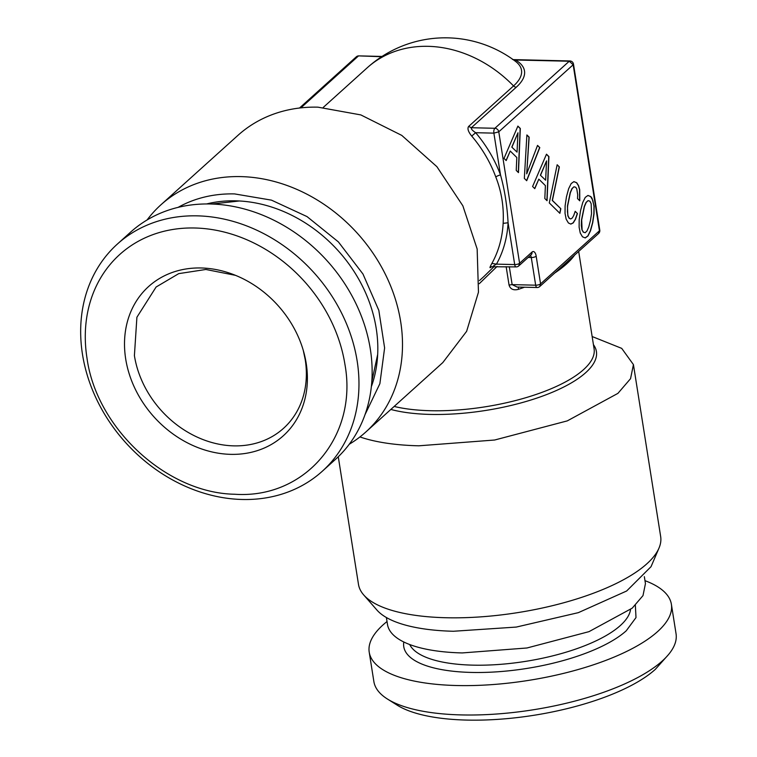 <?xml version="1.0" encoding="UTF-8"?>
<svg xmlns="http://www.w3.org/2000/svg" width="757" height="757" viewBox="0 0 757 757"><rect width="100%" height="100%" fill="white"/><g stroke="black" fill="none" stroke-linecap="round" stroke-linejoin="round"><path stroke-width="1.14" d="M235.531 275.349L205.847 269.473L178.728 273.637L156.112 287.007L136.903 317.24L134.405 355.62A95.145 78.879 -132 0 0 233.79 445.864A95.145 78.879 -132 0 0 283.525 428.33A95.145 78.879 -132 0 0 305.232 359.726L303.302 350.482M125.7 358.988A100.53 83.346 -132 0 0 230.705 454.351A100.53 83.346 -132 0 0 306.197 363.332A100.53 83.346 -132 0 0 303.727 351.977A100.53 83.346 -132 0 0 234.14 274.8A100.53 83.346 -132 0 0 125.7 358.988M369.217 652.184L373.873 681.574A152.971 52.791 -9 0 0 387.499 699.071L397.245 705.193A143.641 49.574 171 0 0 526.181 716.434A143.641 49.574 171 0 0 655.288 669.396L668.507 654.568A152.971 52.791 -9 0 0 676.048 633.723L671.393 604.323A152.971 52.791 171 0 1 657.644 631.556A152.971 52.791 171 0 1 491.832 684.631A152.971 52.791 171 0 1 369.217 652.184A152.971 52.791 171 0 1 382.976 624.951A152.971 52.791 171 0 1 387.026 621.525M344.908 364.259C358.165 436.344 304.929 499.128 234.698 494.245C166.701 493.091 96.404 428.292 86.989 358.061A143.641 119.095 -132 0 1 194.852 227.999A143.641 119.095 -132 0 1 344.908 364.259M387.499 699.071A152.971 52.791 -9 0 0 524.8 711.041A152.971 52.791 -9 0 0 662.299 660.956A152.971 52.791 -9 0 0 668.507 654.568M357.153 360.975A152.971 126.826 48 0 1 322.255 471.28A152.971 126.826 48 0 1 179.929 483.742A152.971 126.826 48 0 1 82.485 354.371A152.971 126.826 48 0 1 117.382 244.057A152.971 126.826 48 0 1 259.708 231.595A152.971 126.826 48 0 1 357.153 360.975M644.983 580.666A152.971 52.791 171 0 1 671.393 604.323M322.255 471.28L335.427 459.404A152.971 126.826 -132 0 0 370.324 349.1A152.971 126.826 -132 0 0 272.87 219.729A152.971 126.826 -132 0 0 130.554 232.181L117.382 244.057M403.803 641.993A117.997 40.717 171 0 0 491.823 672.131A117.997 40.717 171 0 0 626.238 630.799L636.003 617.58L635.36 605.316M386.392 617.532L387.489 624.468A130.583 45.07 171 0 0 462.243 652.931L526.976 647.983L588.984 631.65L632.209 608.164L642.996 595.608L645.447 583.609L644.349 576.673M239.392 200.974L211.875 204.03M371.819 381.433L377.696 354.361M206.585 203.955A134.528 111.534 48 0 1 235.701 200.832A134.528 111.534 48 0 1 371.346 386.695M338.265 456.745L358.487 584.395A152.971 52.791 -9 0 0 363.682 594.917L376.948 610.076A141.994 49.006 -9 0 0 453.396 631.262L516.283 627.07L578.357 612.65L626.635 591.009L651.039 566.671L658.968 548.153A152.971 52.791 -9 0 0 660.662 536.533L633.429 364.6L621.715 348.371L592.154 336.534M363.682 594.917A152.971 52.791 -9 0 0 446.043 617.74A152.971 52.791 -9 0 0 658.968 548.153M178.103 207.371A141.994 117.723 48 0 1 234.604 193.915L271.47 200.141L307.02 216.587L338.379 241.899L362.982 274.034L378.822 310.37L384.613 347.927L379.882 383.667L365.006 414.675M147.076 219.984A152.971 126.826 48 0 1 160.919 204.806A152.971 126.826 48 0 1 240.896 176.608A152.971 126.826 48 0 1 385.824 275.236A152.971 126.826 48 0 1 365.792 432.029A152.971 126.826 48 0 1 349.27 444.236M299.507 108.024L356.282 56.841A3.728 3.728 0 0 1 358.865 55.886L381.613 56.718M356.282 56.851L358.231 56.16L300.87 107.873M359.935 436.931A152.971 52.791 -9 0 0 418.81 445.807L494.643 440.016L567.286 420.883L617.92 393.366L630.553 378.661L633.429 364.6M160.919 204.806L237.944 135.361A152.971 126.826 48 0 1 317.921 107.163L360.824 114.913L401.778 135.399L436.903 166.691L462.849 205.79L477.156 249.006L478.462 292.211L466.634 331.311L442.807 362.584L365.792 432.029M513.464 59.604L569.889 60.957A3.728 1.637 91.4 0 0 569.255 61.232L494.879 128.283L471.356 127.725L468.621 126.457C467.192 128.548 468.223 131.756 471.725 136.071L475.651 132.702C472.368 130.526 470.939 128.86 471.356 127.725L516.283 87.206A91.323 31.52 -9 0 0 515.422 59.935L512.48 59.425M517.145 287.045L512.139 284.623L535.672 285.19A3.728 1.287 -9 0 0 540.564 283.875L599.44 230.79A3.728 1.287 -9 0 0 599.781 230.128L573.484 64.108A3.728 1.287 171 0 1 573.153 64.771L569.255 61.232L513.625 59.964M516.965 287.035L537.129 287.518A3.728 3.728 0 0 0 539.713 286.562L598.588 233.478A3.728 3.728 0 0 0 599.781 230.128M518.498 287.073L518.29 289.382C513.378 290.574 510.303 289.127 509.054 285.048L506.149 266.663M479.266 283.686L497.075 266.445M483.647 276.788L494.283 266.379M493.261 266.067L496.469 264.136L514.694 264.572A3.728 1.637 91.4 0 0 516.151 266.909L491.312 266.757M491.227 266.833L490.914 267.212C489.401 268.536 489.732 267.268 491.889 263.427L496.469 264.136A120.325 99.754 48 0 0 508.079 222.776L503.14 223.353C504.03 207.134 501.579 191.682 495.797 177.006A3.728 0.908 -20.3 0 1 500.5 174.943C504.616 189.61 507.143 205.544 508.079 222.776L514.694 264.572A3.728 1.287 -9 0 0 519.595 263.256L518.734 265.944L531.14 254.768A3.728 3.094 -132 0 0 531.991 252.081A7.466 3.283 -88.6 0 1 536.183 256.207A3.728 1.287 171 0 1 531.282 257.522L535.672 285.19A3.728 1.637 91.4 0 0 537.129 287.518M574.866 254.731C570.759 260.739 563.842 266.984 554.096 273.447M598.588 233.468L599.44 230.79L573.153 64.771L498.778 131.822A3.728 3.094 48 0 0 494.879 128.283A3.728 1.637 91.4 0 0 493.876 133.137L500.5 174.943A120.325 99.754 48 0 0 475.651 132.702L493.876 133.137L498.778 131.822L519.595 263.256L531.991 252.081M536.183 256.207L540.564 283.875L539.713 286.553M517.892 126.097L504.001 158.402L506.187 160.55L510.237 151.04L516.813 157.503L516.236 170.42L518.469 172.615L520.314 128.482L517.892 126.097M539.788 147.615L537.536 145.401L526.702 173.836L529.152 137.159L526.891 134.945L524.336 178.387L526.702 180.715L539.788 147.615L537.489 145.514M577.459 213.55L575.178 211.307L573.749 215.461L572.283 217.988L570.769 218.943L569.359 218.347L568.015 215.84L567.419 211.676L567.608 206.046L570.362 192.685L572.16 188.569L573.976 186.79L575.765 187.282L576.787 188.957L577.695 194.672L577.515 198.589L579.767 200.813L579.711 189.714L578.537 185.579L576.702 182.721L573.901 181.623L571.185 183.573L568.649 188.682L566.454 196.839L565.11 205.838L565.034 213.37L566.16 219.17L568.403 222.965L570.825 224.091L573.21 222.927L575.452 219.379L577.459 213.55L575.131 211.421M559.347 166.909L557.161 164.761L549.289 202.914L559.877 213.332L560.833 208.705L552.421 200.444L559.347 166.909L557.133 164.894M546.488 154.201L532.597 186.506L534.783 188.654L538.823 179.144L545.4 185.607L544.822 198.523L547.056 200.719L548.91 156.585L546.488 154.201M582.729 202.526L580.534 210.683L579.19 219.681L579.124 227.214L580.241 233.014L582.483 236.809L585.246 237.935L588 235.947L590.517 230.819L592.731 222.681L594.046 213.72L594.131 206.207L592.012 198.23L590.782 196.565L587.962 195.438L585.246 197.397L582.729 202.526M582.076 229.655L581.688 219.89L584.442 206.529L586.24 202.403L588.057 200.633L589.845 201.125L591.17 203.69L591.529 213.569L590.46 220.438L588.795 226.816L587.006 230.932L585.18 232.711L583.439 232.191L581.906 229.655L581.31 225.491L581.518 219.89L584.272 206.529L586.069 202.403L588.057 200.633M540.555 175.217L546.563 160.891L545.636 180.213L540.384 175.208L546.563 160.891M511.959 147.113L517.968 132.787L517.04 152.11L511.798 147.104L517.968 132.787M510.237 151.04L506.073 160.427M518.308 172.454L520.154 128.472L517.845 126.211M517.04 152.11L511.798 147.104M526.702 173.836L528.982 137.159L526.881 135.096M526.588 180.601L539.618 147.615M570.769 218.943L569.188 218.338L567.845 215.83L567.438 206.046L570.191 192.685L571.989 188.559L573.976 186.79M579.607 200.652L579.55 189.714L578.376 185.579L576.531 182.711L573.844 181.661M570.731 224.044L573.04 222.918L575.282 219.379L577.288 213.54M560.833 208.705L552.26 200.444L559.177 166.909M559.735 213.19L560.663 208.705M538.823 179.144L534.66 188.54M546.895 200.567L548.74 156.576L546.44 154.314M545.636 180.213L540.384 175.208M585.142 237.887L587.829 235.947L590.346 230.809L592.57 222.681L593.876 213.711L593.971 206.197L592.826 200.387L590.621 196.555L587.905 195.476M585.18 232.711L583.269 232.181L581.906 229.655M630.524 609.555A112.396 38.787 171 0 1 620.39 625.49A112.396 38.787 171 0 1 504.276 664.021A112.396 38.787 171 0 1 409.707 644.538M593.441 344.681A118.461 40.878 171 0 1 553.537 391.757A118.461 40.878 171 0 1 430.222 414.41A118.461 40.878 171 0 1 427.979 414.353A118.461 40.878 171 0 1 390.839 409.442M394.17 406.443A116.597 40.235 -9 0 0 428.32 410.654A116.597 40.235 -9 0 0 430.515 410.72A116.597 40.235 -9 0 0 594.094 348.826L578.67 251.438M367.183 67.818A116.597 96.669 48 0 1 428.14 46.328A116.597 96.669 -132 0 1 513.549 85.938A88.484 30.535 -9 0 0 515.536 61.383A116.597 116.597 0 0 0 367.183 67.818L323.277 107.399M509.31 266.738L512.139 284.623L509.054 285.048M468.621 126.457L513.549 85.938A3.728 3.094 48 0 0 516.283 87.206M518.29 289.382A116.597 40.235 -9 0 0 524.478 287.215M491.511 266.682L490.914 267.212M503.14 223.353A116.597 96.669 48 0 1 491.889 263.427M471.725 136.071A116.597 96.669 48 0 1 495.797 177.006M530.402 255.44A3.728 1.637 -88.6 0 1 531.282 257.522L528.168 257.446M358.865 55.886L382.039 56.444M479.427 280.592L484.016 276.447M573.484 64.108A3.728 3.728 0 0 0 569.889 60.957M516.151 266.909A3.728 3.728 0 0 0 518.744 265.944"/></g></svg>
